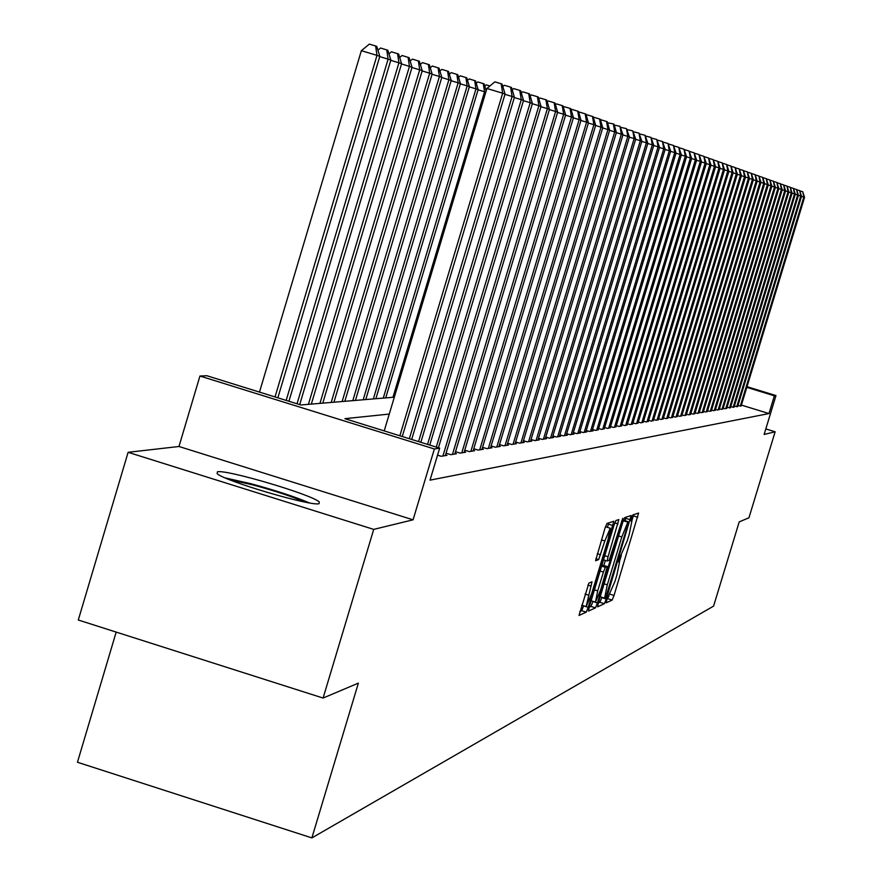 <?xml version="1.0" encoding="UTF-8"?>
<svg xmlns="http://www.w3.org/2000/svg" width="882" height="882" viewBox="0 0 882 882"><rect width="100%" height="100%" fill="white"/><g stroke="black" fill="none" stroke-linecap="round" stroke-linejoin="round"><path stroke-width="1.32" d="M606.794 599.925L606.21 602.814L612.163 600.069L614.026 595.471L638.59 513.059L632.901 514.912L631.589 518.12L630.994 521.064L631.931 520.843L629.241 534.249L627.245 540.82L619.186 559.045L618.602 561.955L619.583 561.68L616.904 574.954L614.908 581.514L606.794 599.925M319.063 503.677L319.284 501.99C312.592 494.824 226.696 469.356 217.413 471.793L217.137 473.678C224.579 481.054 311.5 506.632 319.063 503.677M588.9 583.057L579.022 615.46L586.265 612.13L588.239 607.312L613.85 521.229L606.948 523.478L604.964 528.285L595.593 560.754L598.669 559.596L604.832 540.953L610.245 528.219L607.952 539.839L591.635 593.718L586.155 606.596L592.009 581.789L588.9 583.057M323.088 698.059L78.289 620.013L128.111 452.312L373.714 529.387L323.088 698.059L358.379 683.12L311.875 837.9L713.582 606.11L739.204 521.901L748.95 517.778L775.135 431.783L764.143 434.451L775.973 395.566L774.374 395.82L768.972 413.57L430.03 480.15L439.655 448.155L434.363 448.982L199.938 376.03L206.829 375.721L300.861 404.97L394.331 397.176M373.714 529.387L413.074 519.818L434.363 448.982M598.415 602.638L597.643 606.827L604.379 603.696L606.287 599.032L631.159 515.507L624.665 517.635L622.758 522.287L598.415 602.638M595.46 607.841L588.503 611.083L589.286 606.827L613.993 525.231L615.945 520.512L618.855 519.575L608.04 556.763L607.191 561.029L609.164 560.279L622.791 518.263L597.401 603.101L595.46 607.841L590.929 606.419L589.165 607.235M775.135 431.783L765.83 428.917M737.881 405.753L741.222 405.775M734.298 406.337L737.694 406.359M730.671 406.933L734.111 406.955M726.977 407.539L730.472 407.561M723.218 408.146L725.103 408.73L726.779 408.179M719.403 408.774L721.322 409.358L723.019 408.807M715.534 409.413L717.474 410.009L719.205 409.435M711.587 410.053L713.56 410.659L715.324 410.086M707.584 410.714L709.591 411.332L711.377 410.736M703.505 411.376L705.556 412.004L707.375 411.409M699.36 412.048L701.444 412.688L703.296 412.081M695.148 412.743L697.265 413.393L699.139 412.776M690.86 413.438L693.009 414.11L694.928 413.482M686.494 414.154L688.688 414.827L690.628 414.187M682.062 414.882L684.289 415.565L686.262 414.915M677.541 415.62L679.802 416.315L681.819 415.654M672.944 416.37L675.248 417.087L677.299 416.403M668.258 417.131L670.607 417.859L672.701 417.175M663.496 417.914L665.888 418.652L668.016 417.958M658.634 418.707L661.07 419.457L663.242 418.752M653.694 419.512L656.175 420.273L658.38 419.556M648.656 420.339L651.181 421.111L653.43 420.372M643.518 421.166L646.098 421.971L648.38 421.21M638.281 422.026L640.905 422.831L643.243 422.07M632.956 422.897L635.624 423.724L638.006 422.941M627.51 423.779L630.244 424.628L632.67 423.823M621.964 424.683L624.754 425.543L627.223 424.727M616.32 425.598L619.153 426.48L621.678 425.653M610.542 426.546L613.442 427.439L616.011 426.59M604.666 427.505L607.621 428.409L610.245 427.55M598.658 428.476L601.667 429.413L604.346 428.531M592.528 429.479L595.604 430.427L598.338 429.534M586.265 430.493L589.408 431.463L593.145 430.835L592.208 430.548M579.882 431.53L583.09 432.522L586.894 431.882L585.935 431.585M573.355 432.588L576.63 433.602L580.521 432.952L579.54 432.654M566.685 433.668L570.037 434.716L574.006 434.043L573.002 433.735M559.872 434.782L563.289 435.84L567.358 435.157L566.332 434.848M552.904 435.906L556.41 436.998L560.555 436.303L559.508 435.973M545.793 437.064L549.365 438.178L553.609 437.461L552.54 437.13M538.505 438.244L542.165 439.379L546.509 438.652L545.407 438.31M531.063 439.457L534.801 440.614L539.244 439.875L538.119 439.523M523.445 440.691L527.271 441.871L531.813 441.11L530.666 440.757M515.65 441.948L519.564 443.172L524.217 442.389L523.037 442.025M507.668 443.238L511.681 444.484L516.433 443.69L515.242 443.315M499.499 444.561L503.611 445.84L508.473 445.024L507.249 444.649M491.131 445.917L495.342 447.229L500.326 446.391L499.069 446.005M482.553 447.306L486.864 448.64L491.969 447.791L490.69 447.395M473.766 448.729L478.187 450.096L483.424 449.225L482.101 448.817M464.759 450.184L469.29 451.595L474.659 450.691L473.303 450.272M455.531 451.672L460.172 453.116L465.674 452.201L464.285 451.771M446.049 453.205L450.823 454.682L456.457 453.745L455.035 453.304M437.549 455.145L441.221 456.292L447.009 455.321L445.553 454.869M768.972 413.57L741.42 405.092M116.181 632.096L77.451 762.257L311.875 837.9M413.074 519.818L178.969 446.49L128.111 452.312M178.969 446.49L199.938 376.03M389.26 414.066L344.906 418.674L439.655 448.155M774.374 395.82L746.811 387.352M747.021 386.68L775.973 395.566M630.994 520.545L631.832 520.81L633.684 514.658M619.396 561.658L618.602 561.415L619.462 561.647L621.325 555.473M607.092 598.988L608.878 596.32M625.106 520.777L626.187 517.128M598.294 603.034L599.914 602.285L601.91 597.312M605.636 597.809L628.679 521.89L627.852 522.155L621.799 536.951L607.29 584.832L604.6 598.161L605.636 597.809M624.202 520.501L628.634 521.879L623.221 520.843M604.6 598.161L600.19 596.772L604.556 598.106M605.35 560.456L603.839 565.472M592.958 601.381L597.401 603.101M597.709 590.863L595.449 602.152L600.818 589.496L607.334 566.564L605.35 567.335L603.409 572.076L597.709 590.863L594.435 589.826M607.29 566.553L602.726 565.142L607.268 566.564M601.8 565.505L602.726 565.142M590.929 606.419L592.869 601.678M610.146 528.186L605.449 526.752M607.422 527.337L608.745 522.883M579.75 611.557L581.657 610.675L583.652 605.802M740.263 406.194L803.8 197.116L804.549 197.381L741.134 406.04M800.062 190.92L802.763 191.725L803.8 197.116L801.495 196.421M802.763 191.725L804.549 197.381M229.563 479.709L252.528 484.813C274.357 490.69 291.799 496.434 304.852 502.045M309.373 502.883C294.213 496.511 274.578 490.094 250.466 483.612L225.307 477.945M736.724 406.778L800.746 196.069L801.518 196.333L737.617 406.635M796.964 189.806L799.709 190.633L800.746 196.069L798.408 195.363M799.709 190.633L801.518 196.333M733.129 407.385L797.659 194.999L798.431 195.264L734.033 407.23M793.822 188.682L796.611 189.52L797.659 194.999L795.266 194.283M796.611 189.52L798.431 195.264M729.469 408.002L794.506 193.919L795.299 194.183L730.395 407.848M790.625 187.546L793.458 188.395L794.506 193.919L792.091 193.18M793.458 188.395L795.299 194.183M725.754 408.62L791.308 192.816L792.113 193.092L726.691 408.465M787.372 186.378L790.25 187.249L791.308 192.816L788.85 192.067M790.25 187.249L792.113 193.092M721.983 409.248L788.067 191.692L788.883 191.967L722.931 409.094M784.065 185.198L786.998 186.08L788.067 191.692L785.564 190.942M786.998 186.08L788.883 191.967M718.146 409.898L784.76 190.556L785.586 190.843L719.117 409.733M780.713 184.007L783.69 184.9L784.76 190.556L782.213 189.784M783.69 184.9L785.586 190.843M714.255 410.549L781.408 189.398L782.246 189.685L715.236 410.384M777.296 182.783L780.316 183.699L781.408 189.398L778.817 188.616M780.316 183.699L782.246 189.685M710.297 411.21L777.99 188.219L778.85 188.516L711.289 411.045M773.823 181.549L776.899 182.475L777.99 188.219L775.366 187.425M776.899 182.475L778.85 188.516M706.262 411.883L774.517 187.017L775.388 187.315L707.276 411.718M770.295 180.281L773.426 181.229L774.517 187.017L771.849 186.212M773.426 181.229L775.388 187.315M702.171 412.567L770.989 185.804L771.882 186.102L703.197 412.401M766.712 179.002L769.887 179.961L770.989 185.804L768.277 184.977M769.887 179.961L771.882 186.102M698.004 413.272L767.406 184.559L768.299 184.878L699.051 413.096M763.062 177.701L766.293 178.671L767.406 184.559L764.639 183.732M766.293 178.671L768.299 184.878M693.759 413.978L763.746 183.302L764.672 183.621L694.829 413.801M759.347 176.367L762.632 177.359L763.746 183.302L760.934 182.453M762.632 177.359L764.672 183.621M689.448 414.705L760.03 182.023L760.968 182.342L690.529 414.518M755.565 175.022L758.917 176.025L760.03 182.023L757.175 181.163M758.917 176.025L760.968 182.342M685.06 415.433L756.26 180.722L757.208 181.042L686.163 415.257M751.718 173.644L755.124 174.669L756.26 180.722L753.338 179.84M755.124 174.669L757.208 181.042M680.595 416.183L752.412 179.388L753.371 179.719L681.72 415.995M747.804 172.255L751.266 173.291L752.412 179.388L749.446 178.495M751.266 173.291L753.371 179.719M676.053 416.943L748.498 178.043L749.48 178.373L677.2 416.756M743.813 170.821L747.352 171.891L748.498 178.043L745.477 177.128M747.352 171.891L749.48 178.373M671.423 417.726L744.507 176.665L745.511 177.006L672.591 417.528M739.755 169.377L743.35 170.458L744.507 176.665L741.431 175.739M743.35 170.458L745.511 177.006M666.715 418.509L740.45 175.264L741.464 175.617L667.906 418.311M735.632 167.9L739.292 169.002L740.45 175.264L737.319 174.316M739.292 169.002L741.464 175.617M661.919 419.314L736.316 173.831L737.352 174.195L663.132 419.115M731.421 166.4L735.147 167.525L736.316 173.831L733.129 172.872M735.147 167.525L737.352 174.195M657.035 420.13L732.104 172.387L733.163 172.751L658.27 419.931M727.132 164.868L730.924 166.014L732.104 172.387L728.863 171.406M730.924 166.014L733.163 172.751M652.063 420.968L727.815 170.91L728.896 171.273L653.308 420.758M722.766 163.313L726.636 164.471L727.815 170.91L724.508 169.906M726.636 164.471L728.896 171.273M646.991 421.817L723.449 169.399L724.552 169.774L648.27 421.607M718.312 161.715L722.259 162.905L723.449 169.399L720.076 168.385M722.259 162.905L724.552 169.774M641.82 422.687L718.995 167.856L720.12 168.253L643.121 422.467M713.781 160.105L717.794 161.307L718.995 167.856L715.556 166.83M717.794 161.307L720.12 168.253M636.561 423.569L714.453 166.29L715.6 166.687L637.884 423.338M709.15 158.451L713.251 159.686L714.453 166.29L710.958 165.243M713.251 159.686L715.6 166.687M631.192 424.463L709.834 164.702L710.991 165.099L632.548 424.242M704.442 156.764L708.61 158.021L709.834 164.702L706.262 163.622M708.61 158.021L710.991 165.099M625.724 425.378L705.115 163.071L706.306 163.479L627.102 425.146M699.635 155.045L703.891 156.335L705.115 163.071L701.477 161.968M703.891 156.335L706.306 163.479M620.145 426.315L700.308 161.417L701.521 161.825L621.545 426.083M694.729 153.303L699.073 154.604L700.308 161.417L696.593 160.292M699.073 154.604L701.521 161.825M614.456 427.274L695.402 159.719L696.637 160.149L615.89 427.031M689.724 151.517L694.156 152.851L695.402 159.719L691.609 158.573M694.156 152.851L696.637 160.149M608.646 428.244L690.397 157.988L691.653 158.429L610.112 428.002M684.619 149.686L689.14 151.054L690.397 157.988L686.527 156.831M689.14 151.054L691.653 158.429M602.726 429.236L685.281 156.224L686.571 156.676L604.214 428.983M679.416 147.834L684.024 149.223L685.281 156.224L681.334 155.045M684.024 149.223L686.571 156.676M596.673 430.251L680.066 154.427L681.389 154.879L598.194 429.997M674.102 145.949L678.798 147.349L680.066 154.427L676.042 153.214M678.798 147.349L681.389 154.879M590.51 431.276L674.752 152.597L676.086 153.06L592.065 431.022M668.677 144.053L673.473 145.442L674.752 152.597L670.64 151.351M673.473 145.442L676.086 153.06M584.204 432.334L669.317 150.723L670.684 151.197L585.791 432.07M663.154 142.123L668.027 143.49L669.317 150.723L665.116 149.455M668.027 143.49L670.684 151.197M577.776 433.415L663.76 148.804L665.16 149.29L579.397 433.139M657.498 140.15L662.47 141.506L663.76 148.804L659.471 147.515M662.47 141.506L665.16 149.29M571.194 434.517L658.093 146.853L659.527 147.338L572.859 434.242M651.732 138.143L656.792 139.466L658.093 146.853L653.716 145.53M656.792 139.466L659.527 147.338M564.48 435.642L652.305 144.846L653.76 145.354L566.178 435.355M645.833 136.082L650.993 137.394L652.305 144.846L647.818 143.501M650.993 137.394L653.76 145.354M557.622 436.788L646.385 142.807L647.873 143.325L559.353 436.502M639.803 133.987L645.062 135.277L646.385 142.807L641.809 141.429M645.062 135.277L647.873 143.325M550.611 437.968L640.332 140.723L641.853 141.241L552.375 437.67M633.64 131.837L638.998 133.105L640.332 140.723L635.646 139.312M638.998 133.105L641.853 141.241M543.433 439.17L634.147 138.584L635.702 139.124L545.241 438.861M627.334 129.643L632.802 130.889L634.147 138.584L629.362 137.14M632.802 130.889L635.702 139.124M536.102 440.394L627.819 136.401L629.417 136.953L537.954 440.085M620.884 127.405L626.463 128.618L627.819 136.401L622.924 134.924M626.463 128.618L629.417 136.953M528.605 441.65L621.347 134.174L622.979 134.737L530.501 441.331M614.291 125.112L619.98 126.291L621.347 134.174L616.331 132.664M619.98 126.291L622.979 134.737M520.931 442.94L614.721 131.881L616.397 132.465L522.861 442.61M607.544 122.763L613.354 123.921L614.721 131.881L609.594 130.338M613.354 123.921L614.026 124.164L616.397 132.465M513.07 444.252L607.941 129.544L609.649 130.139L515.055 443.922M600.631 120.371L601.215 119.875L606.562 121.484L607.941 129.544L602.693 127.967M606.562 121.484L607.246 121.738L609.649 130.139M484.791 86.127L486.28 84.881L489.907 85.973M505.033 445.597L601.006 127.151L602.748 127.758L507.062 445.267M593.553 117.912L594.203 117.372L599.606 119.004L601.006 127.151L595.626 125.531M599.606 119.004L600.311 119.246L602.748 127.758M485.806 92.18L484.571 91.761L392.942 397.286M476.247 83.25L477.823 81.938L484.119 83.867L486.203 90.857M483.27 83.57L484.571 91.761L478.077 89.81M496.798 446.987L593.895 124.693L595.681 125.321L498.881 446.634M586.309 115.399L587.015 114.803L592.495 116.457L593.895 124.693L588.382 123.039M592.495 116.457L593.211 116.711L595.681 125.321M385.71 397.892L478.143 89.589L475.982 88.861L383.273 398.102M467.504 80.295L469.169 78.917L475.541 80.879L478.143 89.589M474.67 80.571L475.982 88.861L469.334 86.855M488.363 448.398L586.607 122.19L588.448 122.819L490.491 448.034M578.89 112.83L579.661 112.168L585.196 113.844L586.607 122.19L580.962 120.481M585.196 113.844L585.935 114.109L588.448 122.819M375.864 398.719L469.4 86.634L467.173 85.885L373.362 398.929M458.53 77.274L460.294 75.819L466.754 77.803L469.4 86.634M465.861 77.495L467.173 85.885L460.36 83.834M479.72 449.842L579.154 119.61L581.029 120.261L481.903 449.478M571.271 110.195L572.12 109.478L577.732 111.165L579.154 119.61L573.366 117.868M577.732 111.165L578.482 111.441L581.029 120.261M365.765 399.557L460.437 83.603L458.155 82.831L363.208 399.767M449.346 74.176L451.198 72.644L457.747 74.661L460.437 83.603M456.832 74.342L458.155 82.831L451.176 80.725M470.867 451.33L571.503 116.975L573.432 117.637L473.105 450.956M563.477 107.494L564.392 106.711L570.07 108.42L571.503 116.975L565.571 115.189M570.07 108.42L570.841 108.706L573.432 117.637M355.424 400.417L451.242 80.494L448.905 79.7L352.8 400.637M439.92 71.001L441.871 69.391L448.519 71.442L451.242 80.494M447.582 71.111L448.905 79.7L441.75 77.55M461.782 452.852L563.664 114.263L565.638 114.947L464.075 452.466M555.473 104.726L556.465 103.889L562.22 105.608L563.664 114.263L557.578 112.433M562.22 105.608L563.014 105.895L565.638 114.947M344.818 401.31L441.816 77.307L439.423 76.491L342.128 401.531M430.251 67.76L432.301 66.051L439.049 68.135L441.816 77.307M438.089 67.793L439.423 76.491L432.07 74.286M452.477 454.406L555.616 111.496L557.644 112.19L454.825 454.01M547.27 101.882L548.339 100.978L554.161 102.731L555.616 111.496L549.376 109.611M554.161 102.731L554.976 103.018L557.644 112.19M333.936 402.214L432.147 74.033L429.688 73.206L331.18 402.446M420.328 64.419L422.489 62.633L429.336 64.739L432.147 74.033M428.354 64.397L429.688 73.206L422.147 70.935M442.918 456.005L547.369 108.64L549.453 109.357L445.333 455.608M538.847 98.971L540.005 98.001L545.903 99.776L547.369 108.64L540.953 106.711M545.903 99.776L546.741 100.074L549.453 109.357M322.779 403.151L422.224 70.681L419.711 69.821L319.945 403.383M410.141 61.001L412.423 59.116L419.369 61.255L422.224 70.681M418.355 60.902L419.711 69.821L411.971 67.495M436.281 447.108L538.902 105.719L541.03 106.457L438.431 447.78M530.203 95.984L531.449 94.936L537.425 96.733L538.902 105.719L532.32 103.745M537.425 96.733L538.285 97.042L541.03 106.457M311.324 404.099L412.048 67.23L409.457 66.359L308.413 404.342M399.689 57.484L402.093 55.511L409.138 57.683L412.048 67.23M408.101 57.319L409.457 66.359L401.508 63.967M427.538 444.385L530.203 102.72L532.397 103.481L429.755 445.079M521.317 92.93L522.662 91.805L528.715 93.624L530.203 102.72L523.445 100.691M528.715 93.624L529.597 93.933L532.397 103.481M299.693 404.618L401.586 63.691L398.929 62.798L297.036 403.78M388.951 53.89L391.476 51.818L398.631 54.011L401.586 63.691M397.562 53.648L398.929 62.798L390.759 60.34M418.564 441.595L521.273 99.644L523.522 100.416L420.835 442.301M512.199 89.777L513.644 88.575L519.774 90.416L521.273 99.644L514.327 97.549M519.774 90.416L520.678 90.747L523.522 100.416M288.921 401.255L390.847 60.064L388.113 59.138L286.176 400.406M377.915 50.186L380.572 48.014L387.837 50.252L390.847 60.064M386.746 49.866L388.113 59.138L379.723 56.613M409.336 438.729L512.1 96.48L514.415 97.274L411.673 439.445M502.828 86.557L504.383 85.267L510.59 87.131L512.1 96.48L504.967 94.33M510.59 87.131L511.516 87.461L514.415 97.274M277.841 397.815L379.811 56.327L377 55.379L361.355 50.671L259.473 392.104M361.355 50.671L369.371 44.1L375.622 45.985L377 55.379L275.03 396.933M375.622 45.985L376.746 46.371L379.811 56.327M399.866 435.774L502.663 93.216L505.055 94.043L402.258 436.524M384.21 430.901L486.908 88.476L502.663 93.216L501.152 83.757L502.112 84.099L505.055 94.043M486.908 88.476L494.857 81.861L501.152 83.757M630.983 520.578L631.766 520.821M633.331 515.849L637.752 517.227M610.234 594.281L614.026 595.471M607.753 598.691L612.163 600.069M625.845 518.34L630.31 519.73M601.822 597.632L606.287 599.032M599.914 602.285L604.379 603.696M623.365 520.755L627.852 522.155M618.613 535.947L621.799 536.951M604.104 583.829L607.29 584.832M614.787 522.883L618.006 523.886M604.754 555.737L608.04 556.763M603.509 559.872L607.18 561.018L603.509 559.883M621.556 521.064L622.196 521.262M601.601 566.167L605.35 567.335M600.124 571.04L603.409 572.076M587.875 585.075L591.161 586.1M585.042 594.071L588.426 595.13M601.447 539.905L604.832 540.953M597.257 553.731L600.642 554.789M595.824 558.703L598.669 559.596M608.393 524.14L612.99 525.573M583.641 605.868L588.239 607.312M581.657 610.675L586.265 612.13M591.116 600.796L595.449 602.152M581.679 605.184L586.155 606.596"/></g></svg>
